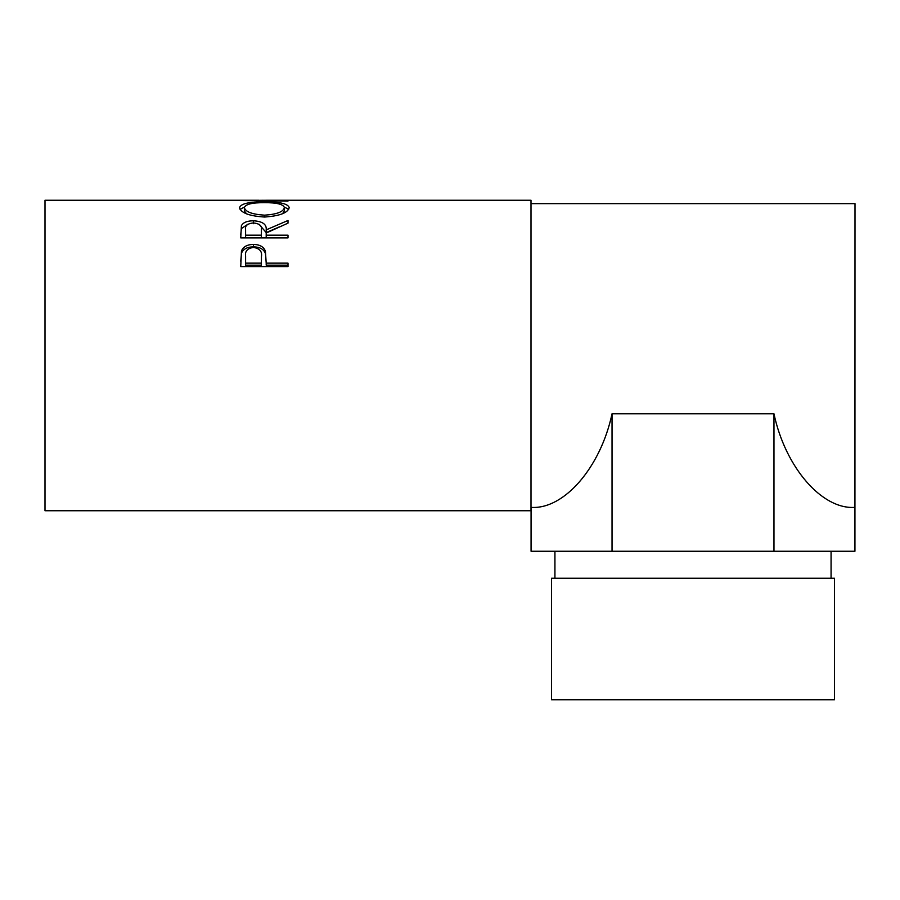 <?xml version="1.0" encoding="UTF-8"?>
<svg xmlns="http://www.w3.org/2000/svg" width="900" height="900" viewBox="0 0 900 900"><rect width="100%" height="100%" fill="white"/><g stroke="black" fill="none" stroke-linecap="round" stroke-linejoin="round"><path stroke-width="1.35" d="M693 699.75L834.446 699.75L834.446 578.25L551.554 578.25L551.554 699.75L693 699.75M240.75 266.591L241.459 250.954C243.281 246.679 247.264 244.519 253.429 244.44C259.762 244.519 263.756 246.78 265.421 251.235L266.197 263.149L288 263.149L288 266.591L240.75 266.591M240.75 237.893L241.391 225.754C243.09 222.514 247.084 220.849 253.384 220.781C262.541 221.321 266.805 224.347 266.197 229.871L288 220.477L288 223.144L266.197 233.021L266.197 235.17L288 235.17L288 237.893L240.75 237.893M239.535 207.709C240.761 203.659 249.041 201.757 264.352 201.982C279.54 201.769 287.831 203.636 289.215 207.596C287.921 212.839 279.709 215.977 264.589 217.035C249.401 216.067 241.054 212.951 239.535 207.709M258.795 200.25L45 200.25L45 510.75L531 510.75L531 200.25L268.132 200.25L253.924 200.419L288 201.071L240.75 200.554L263.452 200.273M612.034 413.809L612.034 551.25L531.067 551.25L531.067 507.375C564.019 509.715 600.626 467.404 612.034 413.809L773.966 413.809C785.374 467.404 821.981 509.715 854.933 507.375L855 203.625L531 203.625M264.352 201.982L264.352 202.669M284.287 207.045L288.697 209.317M240.064 209.362L244.474 207.034M282.589 213.683L284.366 210.859L284.366 207.653C283.444 204.255 276.773 202.601 264.341 202.669C252.034 202.612 245.374 204.278 244.384 207.653C245.486 211.871 252.214 214.38 264.566 215.167C276.795 214.357 283.387 211.849 284.366 207.653M244.384 207.653L244.384 210.859L246.499 213.829M264.566 217.035L264.566 215.167M240.75 234.63L241.391 228.578L247.838 224.28M241.391 225.754L241.391 228.578M253.384 220.781L253.384 223.706M259.121 224.325L266.197 232.605L279.461 226.822M266.197 229.871L266.197 232.605M266.197 235.17L266.197 237.78L288 237.893M261.416 232.627L261.416 229.871C262.271 225.922 259.594 223.605 253.373 222.93C247.32 223.594 244.721 225.866 245.599 229.77L245.599 235.17L261.349 235.17L261.416 229.894L261.349 237.78L245.599 237.78L245.599 235.17M261.349 235.17L261.349 237.78M240.75 261.248L241.459 253.226C243.281 249.053 247.264 246.926 253.429 246.859C259.762 246.926 263.756 249.143 265.421 253.496L266.197 262.519M241.459 250.954L241.459 253.226M253.429 244.44L253.429 246.859M265.421 251.235L265.421 253.496M266.197 263.149L266.197 265.151L288 265.151L288 266.591M261.45 258.75L261.349 265.151L245.599 265.151L245.599 263.149L261.349 263.149L261.45 256.601C262.282 251.426 259.616 248.366 253.44 247.444C247.388 248.321 244.778 251.28 245.599 256.343L245.599 263.149M261.349 263.149L261.349 265.151M773.966 413.809L773.966 551.25L854.933 551.25L854.933 507.375M612.034 551.25L773.966 551.25M831.071 578.25L831.071 551.25M554.929 578.25L554.929 551.25"/></g></svg>
